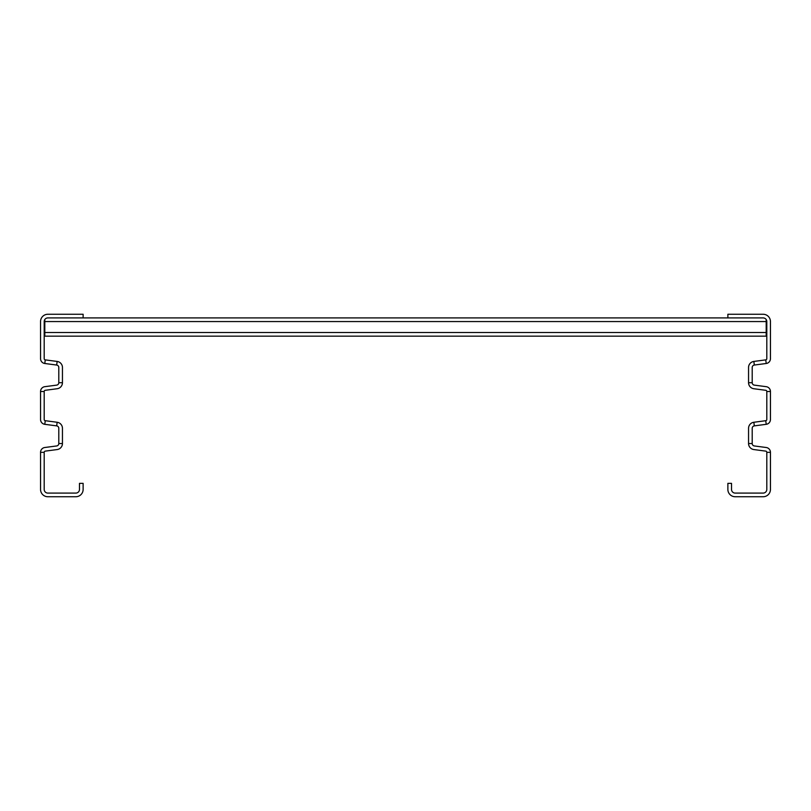 <?xml version="1.0" encoding="UTF-8"?>
<svg xmlns="http://www.w3.org/2000/svg" width="811" height="811" viewBox="0 0 811 811"><rect width="100%" height="100%" fill="white"/><g stroke="black" fill="none" stroke-linecap="round" stroke-linejoin="round"><path stroke-width="1.22" d="M770.45 452.335A4.866 4.866 0 0 0 766.223 447.51L754.321 445.949A2.433 2.433 0 0 1 752.202 443.536L752.202 428.289A2.433 2.433 0 0 1 754.321 425.876L766.223 424.315A4.866 4.866 0 0 0 770.45 419.49L770.45 391.51A4.866 4.866 0 0 0 766.223 386.685L754.321 385.124A2.433 2.433 0 0 1 752.202 382.711L752.202 367.464A2.433 2.433 0 0 1 754.321 365.051L766.223 363.49A4.866 4.866 0 0 0 770.45 358.665L770.45 321.561A7.299 7.299 0 0 0 763.151 314.262L727.872 314.262L727.872 317.912L763.151 317.912A3.649 3.649 0 0 1 766.8 321.561L766.8 358.665A1.216 1.216 0 0 1 765.746 359.871L753.845 361.442A6.082 6.082 0 0 0 748.553 367.464L748.553 382.711A6.082 6.082 0 0 0 753.845 388.733L765.746 390.304A1.216 1.216 0 0 1 766.8 391.51L766.8 419.49A1.216 1.216 0 0 1 765.746 420.696L753.845 422.267A6.082 6.082 0 0 0 748.553 428.289L748.553 443.536A6.082 6.082 0 0 0 753.845 449.558L765.746 451.129A1.216 1.216 0 0 1 766.8 452.335L766.8 489.438A3.649 3.649 0 0 1 763.151 493.088L735.172 493.088A3.649 3.649 0 0 1 731.522 489.438L731.522 483.356L727.872 483.356L727.872 489.438A7.299 7.299 0 0 0 735.172 496.737L763.151 496.737A7.299 7.299 0 0 0 770.45 489.438L770.45 452.335L766.8 452.335M58.797 443.536L62.447 443.536A6.082 6.082 0 0 1 57.155 449.558L45.254 451.129A1.216 1.216 0 0 0 44.2 452.335L44.2 489.438A3.649 3.649 0 0 0 47.849 493.088L75.828 493.088A3.649 3.649 0 0 0 79.478 489.438L79.478 483.356L83.127 483.356L83.127 489.438A7.299 7.299 0 0 1 75.828 496.737L47.849 496.737A7.299 7.299 0 0 1 40.55 489.438L40.55 452.335A4.866 4.866 0 0 1 44.777 447.51L56.679 445.949A2.433 2.433 0 0 0 58.797 443.536L58.797 428.289A2.433 2.433 0 0 0 56.679 425.876L44.777 424.315A4.866 4.866 0 0 1 40.55 419.49L40.55 391.51A4.866 4.866 0 0 1 44.777 386.685L56.679 385.124A2.433 2.433 0 0 0 58.797 382.711L58.797 367.464A2.433 2.433 0 0 0 56.679 365.051L44.777 363.49A4.866 4.866 0 0 1 40.55 358.665L40.55 321.561A7.299 7.299 0 0 1 47.849 314.262L83.127 314.262L83.127 317.912L727.872 317.912M62.447 443.536L62.447 428.289A6.082 6.082 0 0 0 57.155 422.267L45.254 420.696A1.216 1.216 0 0 1 44.2 419.49L44.2 391.51A1.216 1.216 0 0 1 45.254 390.304L57.155 388.733A6.082 6.082 0 0 0 62.447 382.711L62.447 367.464A6.082 6.082 0 0 0 57.155 361.442L45.254 359.871A1.216 1.216 0 0 1 44.2 358.665L44.2 321.561A3.649 3.649 0 0 1 47.849 317.912L83.127 317.912M44.808 319.544L44.808 336.159L766.192 336.159L766.192 319.544M770.45 391.51L766.8 391.51M766.223 363.49L765.746 359.871M752.202 382.711L748.553 382.711M754.321 365.051L753.845 361.442M766.223 424.315L765.746 420.696M754.321 425.876L753.845 422.267M752.202 443.536L748.553 443.536M40.55 452.335L44.2 452.335M44.777 363.49L45.254 359.871M40.55 391.51L44.2 391.51M58.797 382.711L62.447 382.711M56.679 365.051L57.155 361.442M44.777 424.315L45.254 420.696M56.679 425.876L57.155 422.267M44.808 332.51L766.192 332.51M44.808 321.561L766.192 321.561"/></g></svg>
